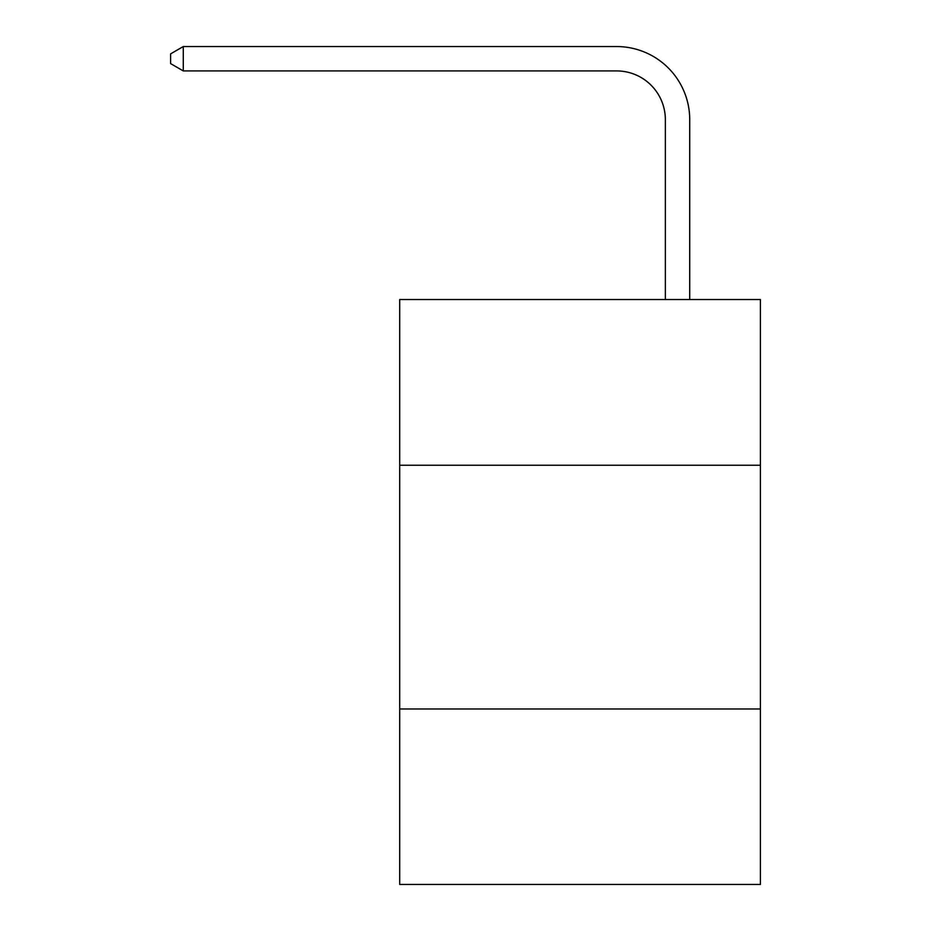<?xml version="1.0" encoding="UTF-8"?>
<svg xmlns="http://www.w3.org/2000/svg" width="931" height="931" viewBox="0 0 931 931"><rect width="100%" height="100%" fill="white"/><g stroke="black" fill="none" stroke-linecap="round" stroke-linejoin="round"><path stroke-width="1.4" d="M760.394 465.256L760.394 299.526L399.702 299.526L399.702 465.256L760.394 465.256L760.394 884.45L399.702 884.45L399.702 465.256M760.394 708.968L399.702 708.968M665.351 299.526L665.351 119.668A48.738 48.738 70.3 0 0 616.601 70.919L183.279 70.919L170.606 63.611L170.606 53.858L183.279 46.55L616.601 46.55A73.118 73.118 -109.7 0 1 689.72 119.668L689.72 299.526M665.351 119.668A48.738 48.738 70.3 0 0 616.601 70.919A48.738 48.738 70.3 0 1 665.351 119.668A48.738 48.738 70.3 0 0 616.601 70.919A48.738 48.738 70.3 0 1 665.351 119.668A48.738 48.738 70.3 0 0 616.601 70.919A48.738 48.738 70.3 0 1 665.351 119.668A48.738 48.738 70.3 0 0 616.601 70.919A48.738 48.738 70.3 0 1 665.351 119.668A48.738 48.738 70.3 0 0 616.601 70.919A48.738 48.738 70.3 0 1 665.351 119.668A48.738 48.738 70.3 0 0 616.601 70.919A48.738 48.738 70.3 0 1 665.351 119.668A48.738 48.738 70.3 0 0 616.601 70.919A48.738 48.738 70.3 0 1 665.351 119.668A48.738 48.738 70.3 0 0 616.601 70.919A48.738 48.738 70.3 0 1 665.351 119.668A48.738 48.738 70.3 0 0 616.601 70.919A48.738 48.738 70.3 0 1 665.351 119.668A48.738 48.738 70.3 0 0 616.601 70.919A48.738 48.738 70.3 0 1 665.351 119.668A48.738 48.738 70.3 0 0 616.601 70.919A48.738 48.738 70.3 0 1 665.351 119.668A48.738 48.738 70.3 0 0 616.601 70.919A48.738 48.738 70.3 0 1 665.351 119.668A48.738 48.738 70.3 0 0 616.601 70.919A48.738 48.738 70.3 0 1 665.351 119.668A48.738 48.738 70.3 0 0 616.601 70.919A48.738 48.738 70.3 0 1 665.351 119.668A48.738 48.738 70.3 0 0 616.601 70.919A48.738 48.738 70.3 0 1 665.351 119.668A48.738 48.738 70.3 0 0 616.601 70.919A48.738 48.738 70.3 0 1 665.351 119.668A48.738 48.738 70.3 0 0 616.601 70.919M183.279 70.919L183.279 46.55L616.601 46.55"/></g></svg>
